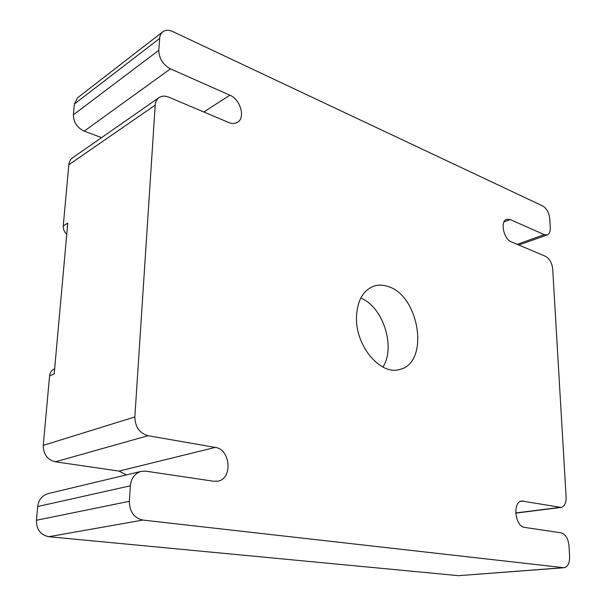 <?xml version="1.0" encoding="UTF-8"?>
<svg xmlns="http://www.w3.org/2000/svg" width="606" height="606" viewBox="0 0 606 606"><rect width="100%" height="100%" fill="white"/><g stroke="black" fill="none" stroke-linecap="round" stroke-linejoin="round"><path stroke-width="0.91" d="M141.213 471.37L48.185 493.587C42.162 495.397 38.663 499.715 37.67 506.533L36.421 520.274C36.443 529.523 40.579 535 48.813 536.704L458.613 575.677L564.027 567.724C567.83 566.868 569.685 563.148 569.61 556.566L568.973 545.688C568.14 538.476 565.565 534.197 561.262 532.848L524.599 527.409C514.941 526.667 512.373 501.518 521.827 501.01L561.042 507.419C564.519 506.518 566.209 503.056 566.11 497.056L552.71 269.147C551.968 262.898 549.574 258.626 545.544 256.33L511.297 241.862C503.684 239.196 499.935 221.182 506.578 219.319L510.252 219.561L544.309 234.666L547.271 234.893C549.407 233.954 550.407 231.568 550.278 227.72L549.748 218.743C549.021 212.661 546.657 208.396 542.681 205.949L172.748 31.557C168.809 29.792 165.468 29.891 162.719 31.86L161.022 33.724L159.802 36.746L158.78 50.313C159.052 58.532 162.946 64.713 170.468 68.857L229.879 95.21C240.537 99.414 245.695 117.988 237.393 122.344C234.916 123.783 232.03 123.836 228.742 122.51L168.741 97.157C165.021 95.657 161.787 95.809 159.03 97.611C156.749 99.263 155.469 101.778 155.204 105.149L134.85 416.951C135.1 426.972 139.501 433.222 148.053 435.714L215.259 447.41C230.583 449.22 232.946 478.838 217.804 481.164L213.85 481.262L145.887 471.173L141.213 471.37C134.865 473.309 131.252 478.119 130.358 485.807L129.343 501.321C129.586 511.782 134.108 518.032 142.895 520.077L564.027 567.724M126.404 474.907L119.026 471.089L55.351 461.81L148.053 435.714M54.654 368.804L54.464 368.88C51.631 370.175 50.003 372.508 49.586 375.871L43.253 445.372C43.291 454.265 47.321 459.749 55.351 461.81M49.586 375.871L54.184 374L67.751 223.091L63.266 225.826C63.085 229.038 64.244 231.886 66.736 234.378M63.266 225.826L68.834 164.771L155.204 105.149M159.03 97.611L72.652 157.765C70.432 159.363 69.16 161.704 68.834 164.771M101.573 137.623L84.211 131.116L170.468 68.857M162.719 31.86L77.545 97.808L74.371 104.02L73.387 114.807C73.477 122.26 77.083 127.699 84.211 131.116M387.825 286.433C382.734 284.729 377.894 284.699 373.288 286.335C362.646 290.842 357.04 301.303 356.464 317.718C355.661 346.594 381.068 375.978 399.93 369.365C429.874 362.714 419.519 295.304 387.825 286.433M382.916 367.092C395.976 347.071 383.045 306.772 360.775 298.084M515.706 512.956L559.815 507.389M520.365 501.45L523.372 501.048M458.613 575.677L563.239 567.708M48.813 536.704L142.895 520.077M37.67 506.533L130.358 485.807M36.421 520.274L129.343 501.321M119.026 471.089L215.259 447.41M43.253 445.372L134.85 416.951M203.805 111.974L229.879 95.21M73.387 114.807L158.78 50.313M74.371 104.02L159.552 38.511M517.168 244.347L544.309 234.666M503.957 221.955L510.252 219.561M518.774 245.021L547.271 234.893M515.721 513.138L561.042 507.419"/></g></svg>
